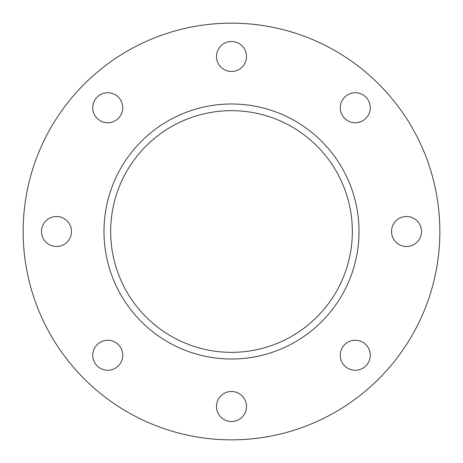 <?xml version="1.0" encoding="UTF-8"?>
<svg xmlns="http://www.w3.org/2000/svg" width="463" height="463" viewBox="0 0 463 463"><rect width="100%" height="100%" fill="white"/><g stroke="black" fill="none" stroke-linecap="round" stroke-linejoin="round"><path stroke-width="0.69" d="M355.254 122.747A15.001 15.001 0 0 1 340.253 107.746A15.001 15.001 0 0 1 355.254 92.745A15.001 15.001 0 0 1 370.255 107.746A15.001 15.001 0 0 1 355.254 122.747M406.514 246.501A15.001 15.001 0 0 1 391.513 231.5A15.001 15.001 0 0 1 406.514 216.499A15.001 15.001 0 0 1 421.515 231.5A15.001 15.001 0 0 1 406.514 246.501M355.254 370.255A15.001 15.001 0 0 1 340.253 355.254A15.001 15.001 0 0 1 355.254 340.253A15.001 15.001 0 0 1 370.255 355.254A15.001 15.001 0 0 1 355.254 370.255M231.5 421.515A15.001 15.001 0 0 1 216.499 406.514A15.001 15.001 0 0 1 231.5 391.513A15.001 15.001 0 0 1 246.501 406.514A15.001 15.001 0 0 1 231.5 421.515M107.746 370.255A15.001 15.001 0 0 1 92.745 355.254A15.001 15.001 0 0 1 107.746 340.253A15.001 15.001 0 0 1 122.747 355.254A15.001 15.001 0 0 1 107.746 370.255M56.486 246.501A15.001 15.001 0 0 1 41.485 231.5A15.001 15.001 0 0 1 56.486 216.499A15.001 15.001 0 0 1 71.487 231.5A15.001 15.001 0 0 1 56.486 246.501M107.746 122.747A15.001 15.001 0 0 1 92.745 107.746A15.001 15.001 0 0 1 107.746 92.745A15.001 15.001 0 0 1 122.747 107.746A15.001 15.001 0 0 1 107.746 122.747M231.5 71.487A15.001 15.001 0 0 1 216.499 56.486A15.001 15.001 0 0 1 231.5 41.485A15.001 15.001 0 0 1 246.501 56.486A15.001 15.001 0 0 1 231.5 71.487M231.5 110.657A120.843 120.843 0 0 0 110.657 231.5A120.843 120.843 0 0 0 231.5 352.343A120.843 120.843 0 0 0 352.343 231.5A120.843 120.843 0 0 0 231.5 110.657M231.5 103.99A127.51 127.51 0 0 0 103.99 231.5A127.51 127.51 0 0 0 231.5 359.01A127.51 127.51 0 0 0 359.01 231.5A127.51 127.51 0 0 0 231.5 103.99M231.5 439.85A208.35 208.35 0 0 0 439.85 231.5A208.35 208.35 0 0 0 231.5 23.15A208.35 208.35 0 0 0 23.15 231.5A208.35 208.35 0 0 0 231.5 439.85"/></g></svg>
